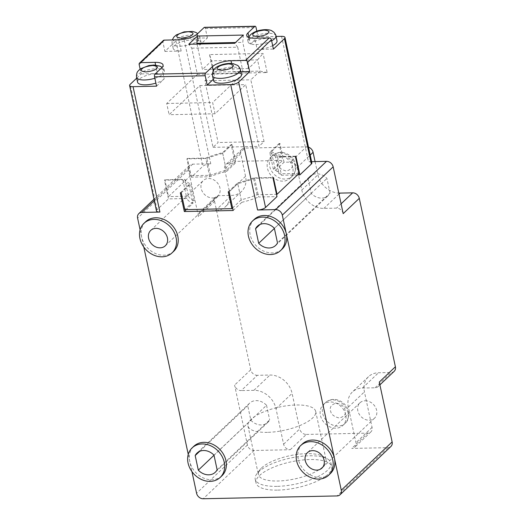<?xml version="1.0" encoding="UTF-8"?>
<svg xmlns="http://www.w3.org/2000/svg" width="525" height="525" viewBox="0 0 525 525"><rect width="100%" height="100%" fill="white"/><g stroke="black" fill="none" stroke-linecap="round" stroke-linejoin="round"><path stroke-width="0.39" stroke-dasharray="2.62 1.97" d="M136.71 78.153L141.173 73.913L140.149 69.129M163.301 40.517A2.034 1.667 -133.5 0 0 162.901 42.033L164.903 51.391L175.921 40.93A6.11 2.093 167.9 0 1 183.888 38.404L210.768 163.78L192.682 164.161A6.11 5.007 -133.5 0 0 189.676 165.342A6.11 5.007 -133.5 0 0 188.462 169.89L198.489 216.674L214.594 201.39A6.11 5.007 46.5 0 1 215.814 196.842A6.11 5.007 46.5 0 1 218.813 195.661L231.479 195.398A20.37 16.688 -133.5 0 0 241.493 191.461A20.37 16.688 -133.5 0 0 245.549 176.302L240.739 153.845A6.11 5.007 46.5 0 1 241.953 149.297A6.11 5.007 46.5 0 1 244.958 148.116L228.854 163.4L235.187 163.268L226.577 171.439A48.897 16.761 -12.1 0 0 209.731 176.781L191.363 177.168L202.801 166.313A6.11 2.093 167.9 0 1 210.768 163.78M191.363 177.168L187.346 158.458L186.926 158.858L190.536 175.704L168.499 196.619L164.889 179.773L164.463 180.18L168.479 198.89L186.848 198.502A48.897 16.761 -12.1 0 0 192.944 203.365L186.362 209.613M156.483 210.919A6.11 2.093 167.9 0 1 157.034 209.751L168.479 198.89M156.548 86.172L164.181 78.934L163.137 74.071A14.26 4.889 -12.1 0 0 164.417 71.347A14.26 4.889 -12.1 0 0 156.411 68.703L157.454 73.572L141.173 73.913M164.181 78.934A14.26 4.889 167.9 0 1 155.892 83.114M137.576 82.189A14.26 4.889 167.9 0 1 157.454 73.572M180.324 192.826L188.934 184.656A48.897 16.761 167.9 0 1 182.838 179.793L164.463 180.18M181.23 192.806L190.575 183.934A46.856 16.065 167.9 0 1 184.833 179.353L164.889 179.773M184.833 179.353L188.442 196.199L168.499 196.619M232.621 207.939L241.211 199.782A46.856 16.065 -12.1 0 0 257.079 194.749L276.511 194.342M188.442 196.199A46.856 16.065 -12.1 0 0 194.184 200.773L184.839 209.646M299.053 173.414L279.11 173.834A46.856 16.065 -12.1 0 0 273.374 169.26L282.719 160.388L235.692 161.378L226.347 170.251A46.856 16.065 -12.1 0 0 210.479 175.284L190.536 175.704M210.479 175.284L206.87 158.438L186.926 158.858M187.346 158.458L205.721 158.071A48.897 16.761 167.9 0 1 222.567 152.722L231.177 144.552L235.187 163.268M206.87 158.438A46.856 16.065 167.9 0 1 222.738 153.405L232.083 144.532L231.177 144.552M164.903 51.391L181.184 51.043A14.26 4.889 167.9 0 1 173.171 48.405A14.26 4.889 167.9 0 1 186.093 40.635A14.26 4.889 167.9 0 1 201.062 42.427A14.26 4.889 167.9 0 1 199.776 45.143L207.401 37.905L183.888 38.404M181.184 51.043L180.141 46.18A14.26 4.889 -12.1 0 0 198.732 40.281L199.776 45.143M173.736 251.272A20.37 16.688 46.5 0 1 163.721 255.209A20.37 16.688 46.5 0 1 141.619 236.873A20.37 16.688 46.5 0 1 145.681 221.714M221.878 475.834A20.37 16.688 46.5 0 1 211.864 479.771A20.37 16.688 46.5 0 1 189.761 461.436A20.37 16.688 46.5 0 1 193.823 446.283M302.348 443.992A20.37 16.688 -133.5 0 0 304.264 470.256A20.37 16.688 -133.5 0 0 330.396 473.543M254.205 219.43A20.37 16.688 -133.5 0 0 256.121 245.693A20.37 16.688 -133.5 0 0 282.253 248.981M140.109 229.825L143.804 247.058M188.252 454.387L191.947 471.621M194.184 200.773L190.575 183.934M295.444 156.575L275.5 156.995L279.11 173.834M257.079 194.749L253.463 177.909L273.407 177.489M253.463 177.909A46.856 16.065 167.9 0 1 237.602 182.943L241.211 199.782M228.25 191.815L237.602 182.943M222.738 153.405L226.347 170.251M235.692 161.378L232.083 144.532M209.527 54.593L213.616 73.684L267.159 72.555L263.064 53.465L209.527 54.593L211.627 60.854L214.029 72.082L204.881 80.771L218.118 142.524L213.032 147.354L199.795 85.601L169.116 114.719L166.707 103.491L197.387 74.373L191.769 48.169L188.783 44.244M207.401 37.905L205.4 28.547A2.034 0.938 88.8 0 0 204.507 27.32M256.83 31.165L258.044 36.842L276.091 36.461M311.614 161.661L308.438 161.726A6.11 2.093 167.9 0 1 311.87 162.855M343.186 213.629A6.11 5.007 -133.5 0 0 336.558 208.13L323.892 208.392A20.37 16.688 46.5 0 1 301.796 190.063L296.979 167.606A6.11 5.007 -133.5 0 0 290.351 162.107L306.456 146.823L244.958 148.116M284.025 162.238L280.009 143.528L271.399 151.699L275.415 170.408L284.025 162.238L290.351 162.107M280.009 143.528L279.103 143.542L282.719 160.388M228.854 163.4A6.11 5.007 -133.5 0 0 225.855 164.581A6.11 5.007 -133.5 0 0 224.634 169.129L229.451 191.586A20.37 16.688 46.5 0 1 225.389 206.745A20.37 16.688 46.5 0 1 215.375 210.683L202.716 210.945A6.11 5.007 -133.5 0 0 199.71 212.126A6.11 5.007 -133.5 0 0 198.489 216.674M212.645 197.958A10.592 8.676 -133.5 0 0 217.855 195.91A10.592 8.676 -133.5 0 0 216.851 182.247A10.592 8.676 -133.5 0 0 203.267 180.541A10.592 8.676 -133.5 0 0 202.289 191.474A10.592 8.676 -133.5 0 0 212.645 197.958M330.048 193.036L326.924 178.441A13.243 10.848 -133.5 0 0 309.967 176.334A13.243 10.848 -133.5 0 0 308.109 178.835L311.24 193.436A13.243 10.848 -133.5 0 0 328.197 195.543A13.243 10.848 -133.5 0 0 330.048 193.036L277.502 242.918M273.374 169.26L269.758 152.414L279.103 143.542M269.758 152.414A46.856 16.065 167.9 0 1 275.5 156.995M243.37 35.07L242.793 42.374L235.515 42.532M197.013 44.074L202.473 69.543L211.627 60.854L257.565 59.889L248.41 68.578L242.793 42.374M191.769 48.169L237.713 47.204L234.727 43.28M237.713 47.204L243.324 73.402L212.645 102.526L215.053 113.754L245.733 84.63L258.976 146.383L264.062 141.56L250.819 79.807L259.973 71.118L257.565 59.889L263.064 53.465M258.044 36.842L250.418 44.08L249.375 39.211A14.26 4.889 -12.1 0 0 248.095 41.934A14.26 4.889 -12.1 0 0 256.102 44.579L257.145 49.442L273.427 49.101M240.831 71.813L233.415 71.971L232.372 67.102A14.26 4.889 -12.1 0 0 213.78 73.001L214.823 77.871L213.268 79.341M233.415 71.971A14.26 4.889 167.9 0 1 241.428 74.609M213.537 80.587A14.26 4.889 167.9 0 1 214.823 77.871M272.987 177.89L254.612 178.277A48.897 16.761 167.9 0 1 237.766 183.625L229.156 191.796M271.399 151.699A48.897 16.761 167.9 0 1 277.495 156.555L295.87 156.168M250.418 44.08A14.26 4.889 167.9 0 1 265.617 38.43A14.26 4.889 167.9 0 1 277.023 40.825M272.678 45.629A14.26 4.889 167.9 0 1 257.145 49.442M267.159 72.555L259.973 71.118L214.029 72.082L213.616 73.684M248.41 68.578L202.473 69.543M197.387 74.373L243.324 73.402M166.707 103.491L212.645 102.526M215.053 113.754L169.116 114.719M199.795 85.601L245.733 84.63M213.032 147.354L258.976 146.383M264.062 141.56L218.118 142.524M204.881 80.771L250.819 79.807M267.422 432.351A34.637 11.872 167.9 0 1 247.964 425.933A34.637 11.872 167.9 0 1 279.339 407.065A34.637 11.872 167.9 0 1 315.696 411.416A34.637 11.872 167.9 0 1 267.422 432.351M261.509 467.978A34.637 11.872 167.9 0 1 292.11 455.247A34.637 11.872 167.9 0 1 322.882 456.337A34.637 11.872 167.9 0 1 326.123 460.071A34.637 11.872 167.9 0 1 277.85 481.005A34.637 11.872 167.9 0 1 258.392 474.587A34.637 11.872 167.9 0 1 259.822 469.855A34.637 11.872 167.9 0 1 261.509 467.978M217.127 469.763L269.673 419.888A13.243 10.848 46.5 0 1 267.816 422.389A13.243 10.848 46.5 0 1 250.858 420.282L247.734 405.687A13.243 10.848 46.5 0 1 249.585 403.18A13.243 10.848 46.5 0 1 266.543 405.293L213.997 455.168M266.543 405.293L269.673 419.888M214.016 455.26L250.858 420.282M199.638 451.342L247.734 405.687M276.957 486.36A38.706 13.269 167.9 0 1 255.216 479.187A38.706 13.269 167.9 0 1 256.81 473.891A38.706 13.269 167.9 0 1 290.279 458.095A38.706 13.269 167.9 0 1 327.285 458.784A38.706 13.269 167.9 0 1 330.914 462.958A38.706 13.269 167.9 0 1 276.957 486.36M365.137 400.772A10.592 8.676 46.5 0 1 375.493 407.249A10.592 8.676 46.5 0 1 374.515 418.182A10.592 8.676 46.5 0 1 360.931 416.476A10.592 8.676 46.5 0 1 359.927 402.819A10.592 8.676 46.5 0 1 365.137 400.772M379.293 382.049A6.11 5.007 46.5 0 1 378.072 386.597A6.11 5.007 46.5 0 1 375.067 387.778L362.408 388.047A20.37 16.688 -133.5 0 0 352.393 391.985A20.37 16.688 -133.5 0 0 348.331 407.137L355.957 442.693A6.11 5.007 46.5 0 1 354.736 447.241A6.11 5.007 46.5 0 1 351.73 448.422L387.909 447.661A6.11 5.007 -133.5 0 0 390.908 446.48M394.177 371.313A6.11 5.007 46.5 0 1 391.171 372.494L378.512 372.757A20.37 16.688 -133.5 0 0 368.498 376.694A20.37 16.688 -133.5 0 0 364.435 391.853L372.061 427.409A6.11 5.007 46.5 0 1 370.84 431.957A6.11 5.007 46.5 0 1 367.835 433.138L351.73 448.422M290.24 449.722L306.344 434.431A6.11 5.007 46.5 0 1 299.709 428.932L292.09 393.376A20.37 16.688 -133.5 0 0 269.988 375.047L257.329 375.309L241.224 390.6A6.11 5.007 46.5 0 1 234.596 385.101L247.433 444.983A6.11 5.007 -133.5 0 0 254.067 450.483L290.24 449.722A6.11 5.007 46.5 0 1 283.612 444.222L275.986 408.66A20.37 16.688 -133.5 0 0 253.89 390.331L241.224 390.6M345.739 414.803A14.26 11.681 -133.5 0 0 336.243 403.246A14.26 11.681 -133.5 0 0 323.262 404.729A14.26 11.681 -133.5 0 0 324.601 423.117A14.26 11.681 -133.5 0 0 342.897 425.414A14.26 11.681 -133.5 0 0 345.739 414.803M292.779 167.783A14.26 11.681 -133.5 0 0 283.29 156.227A14.26 11.681 -133.5 0 0 270.303 157.71A14.26 11.681 -133.5 0 0 271.648 176.098A14.26 11.681 -133.5 0 0 289.938 178.395A14.26 11.681 -133.5 0 0 292.779 167.783M315.072 161.582L317.901 174.779A20.37 16.688 -133.5 0 0 338.783 193.095M311.24 193.436L274.391 228.408M260.013 224.49L308.109 178.835M274.372 228.323L326.924 178.441M214.594 201.39L250.701 369.81A6.11 5.007 -133.5 0 0 257.329 375.309M277.764 490.101A38.706 13.269 -12.1 0 0 331.715 466.699A38.706 13.269 -12.1 0 0 291.086 461.842A38.706 13.269 -12.1 0 0 256.016 482.928A38.706 13.269 -12.1 0 0 277.764 490.101M306.344 434.431L367.835 433.138M306.456 146.823A6.11 5.007 46.5 0 1 308.51 147.164M277.495 156.555L281.512 175.271A48.897 16.761 -12.1 0 0 275.415 170.408M297.452 174.937L281.512 175.271M209.731 176.781L205.721 158.071M222.567 152.722L226.577 171.439M254.612 178.277L258.628 196.993L276.997 196.606M233.172 210.505L241.776 202.335L237.766 183.625M241.776 202.335A48.897 16.761 -12.1 0 0 258.628 196.993M182.838 179.793L186.848 198.502M188.934 184.656L192.944 203.365M139.164 64.555L162.901 42.033M175.921 40.93L202.801 166.313M157.034 209.751L130.154 84.374M136.533 77.326A14.26 4.889 167.9 0 1 137.806 74.609A14.26 4.889 167.9 0 1 156.411 68.703L155.623 65.054M178.776 39.815L180.141 46.18A14.26 4.889 167.9 0 1 172.128 43.536A14.26 4.889 167.9 0 1 185.049 35.766A14.26 4.889 167.9 0 1 200.018 37.557A14.26 4.889 167.9 0 1 198.732 40.281L197.367 33.922M154.855 78.251A14.26 4.889 167.9 0 0 163.137 74.071L161.772 67.705M205.4 28.547L256.043 27.484M281.558 36.343L308.438 161.726M275.979 35.956A14.26 4.889 -12.1 0 0 264.574 33.567A14.26 4.889 -12.1 0 0 249.375 39.211L248.876 36.868M271.635 40.766A14.26 4.889 -12.1 0 1 256.102 44.579L254.743 38.213M240.384 69.746A14.26 4.889 -12.1 0 0 232.372 67.102L231.591 63.453M212.494 75.725A14.26 4.889 -12.1 0 1 213.78 73.001L213.275 70.658M294.984 165.697A14.26 11.681 -133.5 0 0 285.495 154.133A14.26 11.681 -133.5 0 0 272.508 155.617A14.26 11.681 -133.5 0 0 273.853 174.005A14.26 11.681 -133.5 0 0 292.143 176.302A14.26 11.681 -133.5 0 0 294.984 165.697M292.103 163.393C291.756 159.849 288.809 157.402 283.264 156.063C278.342 157.625 276.465 160.171 277.633 163.702C277.981 167.245 280.928 169.693 286.473 171.032C291.395 169.47 293.272 166.924 292.103 163.393M347.944 412.716A14.26 11.681 -133.5 0 0 338.448 401.152A14.26 11.681 -133.5 0 0 325.461 402.636A14.26 11.681 -133.5 0 0 326.812 421.024A14.26 11.681 -133.5 0 0 345.102 423.321A14.26 11.681 -133.5 0 0 347.944 412.716M345.056 410.412C344.708 406.868 341.762 404.421 336.217 403.082C331.295 404.644 329.418 407.19 330.586 410.721C330.934 414.264 333.88 416.712 339.426 418.051C344.354 416.489 346.231 413.943 345.056 410.412M362.408 388.047L378.512 372.757M375.067 387.778L391.171 372.494M253.89 390.331L269.988 375.047M275.986 408.66L292.09 393.376M283.612 444.222L299.709 428.932M348.331 407.137L364.435 391.853M372.061 427.409L355.957 442.693M338.992 194.066L323.892 208.392M301.796 190.063L317.901 174.779M341.086 203.831L336.558 208.13M296.979 167.606L310.203 155.059M215.375 210.683L231.479 195.398M202.716 210.945L218.813 195.661M245.549 176.302L229.451 191.586M240.739 153.845L224.634 169.129M250.701 369.81L234.596 385.101M154.278 200.622L192.682 164.161M387.909 447.661L337.057 495.928M254.067 450.483L203.214 498.75M247.433 444.983L196.58 493.251M188.462 169.89L137.609 218.164M201.062 42.427L200.018 37.557L197.682 33.626M173.171 48.405L171.977 42.282L172.285 39.953M248.614 37.38L248.095 41.934L246.73 35.575M162.074 67.403L164.417 71.347L163.058 64.982M270.303 157.71L272.508 155.617C275.369 153.044 278.762 152.001 282.693 152.486C290.187 153.707 294.787 159.869 295.536 164.528C295.982 170.513 294.853 174.438 292.143 176.308L289.938 178.395M323.262 404.729L325.461 402.636C328.322 400.063 331.721 399.02 335.646 399.505C343.147 400.726 347.74 406.888 348.488 411.548C348.941 417.533 347.806 421.457 345.096 423.321L342.897 425.414M247.964 425.933L258.392 474.587M315.696 411.416L326.123 460.071M267.816 422.389L215.27 472.27M249.585 403.18L197.039 453.062M259.822 469.855L256.81 473.891M322.882 456.337L327.285 458.784M359.927 402.819L307.381 452.694M374.515 418.182L321.969 468.064M368.498 376.694L352.393 391.985M275.651 245.418L328.197 195.543M257.414 226.209L309.967 176.334M241.493 191.461L225.389 206.745M165.303 245.785L217.855 195.91M150.721 230.416L203.267 180.541M199.71 212.126L215.814 196.842M370.84 431.957L354.736 447.241M255.216 479.187L256.016 482.928M330.914 462.958L331.715 466.699M378.072 386.597L379.897 384.864M241.953 149.297L225.855 164.581M153.976 199.231L189.676 165.342"/><path stroke-width="0.79" d="M140.109 229.825L137.609 218.164A6.11 5.007 46.5 0 1 138.83 213.616A6.11 5.007 46.5 0 1 141.829 212.435L159.915 212.054A6.11 2.093 167.9 0 1 156.483 210.919L129.603 85.536A6.11 2.093 -12.1 0 1 130.154 84.374L136.71 78.153M140.149 69.129L139.164 64.555A2.034 1.667 46.5 0 1 139.571 63.039A2.034 1.667 46.5 0 1 140.575 62.646L155.046 62.344A14.26 4.889 167.9 0 1 163.058 64.982A14.26 4.889 167.9 0 1 161.772 67.705L154.993 74.143A2.034 0.938 88.8 0 0 154.547 76.821L156.548 86.172L133.042 86.671A6.11 2.093 -12.1 0 1 129.603 85.536M155.892 83.114A14.26 4.889 167.9 0 1 137.576 82.189L136.533 77.326A14.26 4.889 167.9 0 0 154.855 78.251M231.866 208.655L228.25 191.815L229.156 191.796L233.172 210.505L184.334 211.536L180.324 192.826L181.23 192.806L184.839 209.646L231.866 208.655L232.621 207.939M276.511 194.342L277.023 194.329L299.053 173.414L295.444 156.575L295.87 156.168L299.88 174.884L297.452 174.937M284.445 38.64A6.11 2.093 -12.1 0 0 284.996 37.478L311.87 162.855A6.11 2.093 167.9 0 1 311.325 164.023L284.445 38.64L273.427 49.101L271.418 39.742A2.034 1.667 -133.5 0 0 269.207 37.912L254.743 38.213A14.26 4.889 167.9 0 1 246.73 35.575A14.26 4.889 167.9 0 1 248.01 32.852L254.789 26.414A2.034 0.938 -91.2 0 1 255.15 26.25L204.507 27.32A2.034 0.938 88.8 0 0 204.146 27.484L197.367 33.922A14.26 4.889 167.9 0 1 178.776 39.815L164.305 40.123A2.034 1.667 -133.5 0 0 163.301 40.517L139.571 63.039M188.783 44.244L197.433 36.041L243.37 35.07L234.727 43.28L188.783 44.244M205.636 73.073L212.415 66.642A14.26 4.889 167.9 0 1 231.007 60.742L245.477 60.434A2.034 1.667 46.5 0 1 247.688 62.272L249.697 71.63L238.678 82.084L265.558 207.467A6.11 2.093 167.9 0 1 257.585 209.993L230.705 84.61L207.198 85.109L205.19 75.751A2.034 0.938 -91.2 0 1 205.636 73.073L154.993 74.143M143.988 223.328L145.681 221.714A20.37 16.688 46.5 0 1 171.813 225.002A20.37 16.688 46.5 0 1 173.736 251.272L172.036 252.879A20.37 16.688 46.5 0 1 162.022 256.817A20.37 16.688 46.5 0 1 142.111 244.355A20.37 16.688 46.5 0 1 143.988 223.328A20.37 16.688 46.5 0 1 170.113 226.616A20.37 16.688 46.5 0 1 172.036 252.879M192.13 447.891L193.823 446.283A20.37 16.688 46.5 0 1 219.955 449.564A20.37 16.688 46.5 0 1 221.878 475.834L220.178 477.442A20.37 16.688 46.5 0 1 210.164 481.379A20.37 16.688 46.5 0 1 190.247 468.917A20.37 16.688 46.5 0 1 192.13 447.891A20.37 16.688 46.5 0 1 218.256 451.178A20.37 16.688 46.5 0 1 220.178 477.442M328.702 475.158L330.396 473.543A20.37 16.688 -133.5 0 0 334.458 458.391A20.37 16.688 -133.5 0 0 312.362 440.055A20.37 16.688 -133.5 0 0 302.348 443.992L300.648 445.6A20.37 16.688 46.5 0 1 310.662 441.663A20.37 16.688 46.5 0 1 330.579 454.125A20.37 16.688 46.5 0 1 328.702 475.158A20.37 16.688 46.5 0 1 302.571 471.87A20.37 16.688 46.5 0 1 300.648 445.6M280.56 250.589L282.253 248.981A20.37 16.688 -133.5 0 0 286.315 233.828A20.37 16.688 -133.5 0 0 264.219 215.493A20.37 16.688 -133.5 0 0 254.205 219.43L252.505 221.038A20.37 16.688 46.5 0 1 262.52 217.101A20.37 16.688 46.5 0 1 282.437 229.563A20.37 16.688 46.5 0 1 280.56 250.589A20.37 16.688 46.5 0 1 254.428 247.308A20.37 16.688 46.5 0 1 252.505 221.038M341.276 490.199A6.11 5.007 46.5 0 1 340.062 494.747L390.908 446.48A6.11 5.007 -133.5 0 0 392.129 441.932L341.276 490.199L282.306 215.112A6.11 5.007 46.5 0 0 275.671 209.613L257.585 209.993M143.804 247.058L188.252 454.387M191.947 471.621L196.58 493.251A6.11 5.007 46.5 0 0 203.214 498.75L337.057 495.928A6.11 5.007 46.5 0 0 340.062 494.747M277.023 194.329L273.407 177.489L272.987 177.89L276.997 196.606L265.558 207.467M311.325 164.023L299.88 174.884M255.15 26.25A2.034 0.938 -91.2 0 1 256.043 27.484L256.83 31.165M276.091 36.461L281.558 36.343A6.11 2.093 -12.1 0 1 284.996 37.478M338.783 193.095A20.37 16.688 -133.5 0 0 339.997 193.108L352.656 192.839A6.11 5.007 46.5 0 1 359.29 198.345L343.186 213.629L333.158 166.845A6.11 5.007 -133.5 0 0 326.524 161.346L311.614 161.661M235.515 42.532L196.855 43.345L197.433 36.041M196.855 43.345L197.013 44.074M249.697 71.63L240.831 71.813M213.268 79.341L207.198 85.109M240.384 69.746L241.428 74.609A14.26 4.889 167.9 0 1 228.506 82.379A14.26 4.889 167.9 0 1 213.537 80.587L212.494 75.725A14.26 4.889 -12.1 0 0 223.893 78.12A14.26 4.889 -12.1 0 0 239.092 72.476A14.26 4.889 -12.1 0 0 240.384 69.746C240.811 69.241 237.779 64.982 237.418 65.317L233.034 63.617C227.108 62.882 221.721 64.595 219.502 65.625C214.508 67.541 212.179 70.908 212.494 75.725M230.705 84.61A6.11 2.093 -12.1 0 0 238.678 82.084M271.635 40.766A14.26 4.889 -12.1 0 0 275.979 35.956L277.023 40.825A14.26 4.889 167.9 0 1 272.678 45.629M195.182 455.562L198.312 470.164A13.243 10.848 -133.5 0 0 215.27 472.27A13.243 10.848 -133.5 0 0 217.127 469.763L213.997 455.168A13.243 10.848 -133.5 0 0 197.039 453.062A13.243 10.848 -133.5 0 0 195.182 455.562L199.638 451.342M198.312 470.164L214.016 455.26M312.592 450.647A10.592 8.676 -133.5 0 0 307.381 452.694A10.592 8.676 -133.5 0 0 308.378 466.351A10.592 8.676 -133.5 0 0 321.969 468.064A10.592 8.676 -133.5 0 0 322.947 457.124A10.592 8.676 -133.5 0 0 312.592 450.647M308.51 147.164A6.11 5.007 46.5 0 1 313.084 152.322L315.072 161.582M274.391 228.408L258.694 243.311A13.243 10.848 -133.5 0 0 275.651 245.418A13.243 10.848 -133.5 0 0 277.502 242.918L274.372 228.323A13.243 10.848 -133.5 0 0 257.414 226.209A13.243 10.848 -133.5 0 0 255.563 228.716L260.013 224.49M255.563 228.716L258.694 243.311M160.099 247.833A10.592 8.676 -133.5 0 0 165.303 245.785A10.592 8.676 -133.5 0 0 164.305 232.129A10.592 8.676 -133.5 0 0 150.721 230.416A10.592 8.676 -133.5 0 0 149.743 241.356A10.592 8.676 -133.5 0 0 160.099 247.833M392.129 441.932L379.293 382.049L395.397 366.765A6.11 5.007 46.5 0 1 394.177 371.313L379.897 384.864M395.397 366.765L359.29 198.345M186.362 209.613L184.334 211.536M155.623 65.054L155.046 62.344M159.915 212.054L133.042 86.671M140.575 62.646L164.305 40.123M245.477 60.434L269.207 37.912M254.789 26.414L204.146 27.484M205.19 75.751L154.547 76.821M271.418 39.742L247.688 62.272M248.876 36.868L248.01 32.852M231.591 63.453L231.007 60.742M213.275 70.658L212.415 66.642M142.039 68.873C143.227 67.364 146.77 66.235 152.663 65.507C157.237 66.019 158.524 67.043 156.509 68.572C155.315 70.081 151.771 71.203 145.884 71.938C141.304 71.426 140.024 70.403 142.039 68.873M192.104 34.781C190.91 36.297 187.373 37.419 181.479 38.154C176.899 37.636 175.619 36.619 177.634 35.083C178.828 33.574 182.365 32.452 188.258 31.717C192.832 32.228 194.119 33.252 192.104 34.781M253.601 33.488C254.789 31.973 258.333 30.85 264.226 30.115C268.8 30.627 270.08 31.651 268.065 33.18C266.877 34.696 263.333 35.818 257.44 36.553C252.866 36.035 251.587 35.017 253.601 33.488M232.47 66.97C231.282 68.48 227.738 69.608 221.845 70.337C217.271 69.825 215.985 68.801 218 67.272C219.194 65.763 222.738 64.641 228.624 63.906C233.205 64.418 234.485 65.441 232.47 66.97M339.997 193.108L338.992 194.066M352.656 192.839L341.086 203.831M310.203 155.059L313.084 152.322M141.829 212.435L154.278 200.622M326.524 161.346L275.671 209.613M333.158 166.845L282.306 215.112M136.533 77.326C136.27 71.676 138.246 71.19 139.033 70.055L140.792 68.677L148.772 65.592L154.015 65.002L160.296 66.222L162.074 67.403M172.285 39.953L173.801 37.15L176.308 34.939L184.157 31.854L192.57 31.415L195.825 32.399L197.682 33.626M275.979 35.956C276.084 35.339 275.376 34.092 273.847 32.209L271.832 30.817C270.624 30.083 267.107 28.914 260.046 30.266C256.508 30.922 253.358 32.392 250.596 34.67L248.614 37.38M138.83 213.616L153.976 199.231"/></g></svg>
